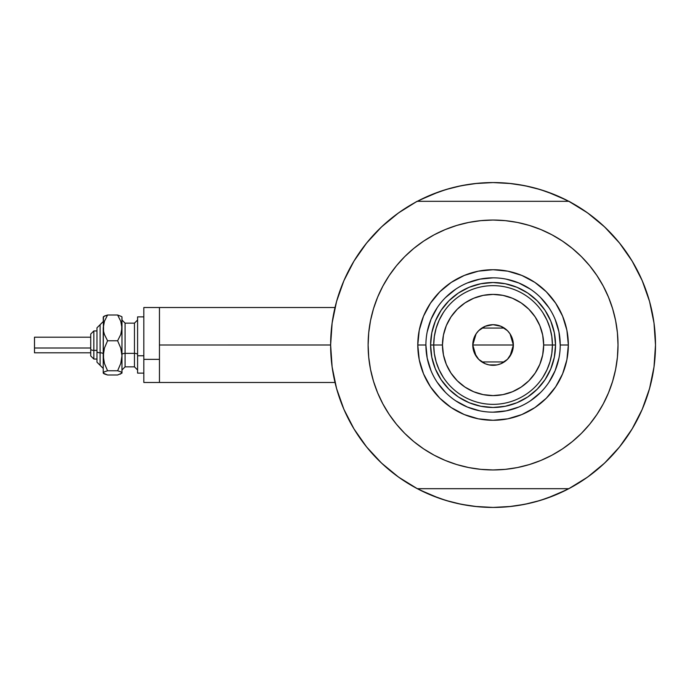 <?xml version="1.0" encoding="UTF-8"?>
<svg xmlns="http://www.w3.org/2000/svg" width="690" height="690" viewBox="0 0 690 690"><rect width="100%" height="100%" fill="white"/><g stroke="black" fill="none" stroke-linecap="round" stroke-linejoin="round"><path stroke-width="1.03" d="M330.631 345L159.45 345L159.45 382.484L159.45 345L330.631 344.983L332.123 366.977L336.573 388.548L343.905 409.317L353.979 428.904L366.614 446.956L381.57 463.128L398.579 477.126L417.321 488.693A162.435 162.435 0 0 1 417.321 201.308A162.435 162.435 0 0 1 568.81 201.308L568.81 201.308A162.435 162.435 0 0 1 655.5 345L655.5 345.017A162.435 162.435 0 0 1 568.81 488.693A162.435 162.435 0 0 1 330.631 345L332.123 323.024L336.573 301.452L343.905 280.683L336.573 301.452M648.867 299.046L648.591 298.14A162.435 162.435 0 0 1 655.5 345L654.008 323.024L649.557 301.452L642.226 280.683L632.152 261.096L619.517 243.044L604.561 226.872L587.552 212.874L568.81 201.308L417.105 201.308L398.579 212.874L381.57 226.872L366.614 243.044L353.979 261.096L343.905 280.683L353.979 261.096L366.614 243.044L381.57 226.872M416.493 201.747L430.905 194.934L445.913 189.56L461.377 185.688L477.144 183.35L493.065 182.565A162.435 162.435 0 0 1 493.091 182.565M331.83 325.335L332.597 319.772M335.711 304.678L336.987 300.003M343.534 281.563L345.103 277.975M352.452 263.675L355.428 258.741L352.452 263.675M365.183 244.847L366.977 242.587M380.233 228.148L384.071 224.561M395.836 214.875L400.217 211.718M511.1 183.566L493.065 182.565L508.987 183.35L524.754 185.688L540.218 189.56L555.226 194.934L569.638 201.747M585.914 211.718L590.295 214.875M602.059 224.561L605.898 228.148M619.154 242.587L620.948 244.847M630.703 258.741L633.679 263.675L630.703 258.741M641.027 277.975L642.597 281.563M649.143 300.003L650.42 304.704M653.534 319.772L654.301 325.335M654.301 364.665L653.534 370.228M650.42 385.322L649.143 389.997M642.597 408.437L641.027 412.025M633.679 426.325L630.703 431.259L633.679 426.325M620.948 445.154L619.154 447.413M605.898 461.852L602.059 465.44M590.295 475.125L585.914 478.282M569.638 488.253L555.226 495.066L540.218 500.44L524.754 504.312L508.987 506.65L493.065 507.435L477.144 506.65L461.377 504.312L445.913 500.44L430.905 495.066L416.493 488.253M400.217 478.282L395.836 475.125M384.071 465.44L380.233 461.852M366.977 447.413L365.183 445.154M355.428 431.259L352.452 426.325L355.428 431.259M345.103 412.025L343.534 408.437M336.987 389.997L335.711 385.296M332.597 370.228L331.83 364.665M439.013 498.18L419.537 489.84M547.118 191.82L566.593 200.16M547.067 191.803L535.354 188.163M529.092 186.611L516.75 184.299L529.092 186.611M493.065 182.565L475.031 183.566M469.381 184.299L457.039 186.611L469.381 184.299M450.777 188.163L439.038 191.811M433.389 193.925L419.537 200.16L439.013 191.82M439.064 498.197L450.777 501.837M457.039 503.389L469.381 505.701L457.039 503.389M475.031 506.434L493.065 507.435L511.1 506.434M516.75 505.701L529.092 503.389L516.75 505.701M535.354 501.837L547.092 498.189M552.75 496.075L566.593 489.84L547.118 498.18M648.591 391.86L650.765 383.942M159.45 307.516L159.45 345L159.45 307.516L143.831 307.516L143.831 382.484L143.831 359.361L159.45 359.361L143.831 359.361L143.831 307.516L335.012 307.516M410.136 484.665L406.496 482.448L410.136 484.665M572.571 486.648L568.81 488.693L572.571 486.648M575.995 205.335L579.635 207.552L575.995 205.335M413.56 203.352L417.105 201.308L413.56 203.352M406.496 207.552L410.136 205.335L406.496 207.552M579.635 482.448L575.995 484.665L579.635 482.448M655.379 338.755L655.491 343.042L655.379 338.755M569.026 201.308L572.571 203.352L569.026 201.308M335.271 383.537L336.013 386.46M340.325 400.269L343.327 407.963M344.914 411.602L345.414 412.698M354.401 429.603L357.187 434.01M365.045 444.972L370.375 451.45M379.008 460.653L385.382 466.613M394.93 474.444L402.089 479.567M584.042 479.567L591.201 474.444M600.749 466.613L607.122 460.653M615.756 451.45L621.086 444.972M628.944 434.01L631.73 429.603M640.682 412.775L641.217 411.602M650.118 386.46L650.86 383.537M650.86 306.464L650.549 305.196M645.806 289.731L642.804 282.038M642.364 281.02L640.717 277.302M631.73 260.397L628.944 255.99M621.086 245.028L615.756 238.55M607.122 229.347L600.749 223.388M591.201 215.556L584.042 210.433M402.089 210.433L394.93 215.556M385.382 223.388L379.008 229.347M370.375 238.55L365.045 245.028M357.187 255.99L354.401 260.397M345.449 277.225L344.914 278.398M336.013 303.54L335.271 306.464M560.228 345.026L560.228 345A67.163 67.163 0 0 0 493.065 277.837A67.163 67.163 0 0 0 425.903 345L417.786 345A75.279 75.279 0 0 1 493.065 269.721A75.279 75.279 0 0 1 568.344 345L560.228 345A67.163 67.163 0 0 1 493.065 412.163A67.163 67.163 0 0 1 425.903 345A67.163 67.163 0 0 1 493.065 277.837A67.163 67.163 0 0 1 560.228 345L558.934 331.899L555.114 319.298M595.806 416.113L589.657 424.264L596.954 414.423L603.258 403.9L608.502 392.817L612.634 381.268L615.618 369.374L617.412 357.248L618.016 345A124.95 124.95 0 0 1 493.065 469.95A124.95 124.95 0 0 1 368.115 345A124.95 124.95 0 0 1 493.065 220.05A124.95 124.95 0 0 1 618.016 345L617.412 332.753L615.618 320.626L612.634 308.732L608.502 297.183L603.258 286.1L596.954 275.577L589.657 265.736L581.42 256.646L572.329 248.409L562.488 241.112L569.129 245.873M568.81 488.693L417.321 488.693L568.81 488.693L587.552 477.126L604.561 463.128L619.517 446.956L632.152 428.904L642.226 409.317L649.557 388.548L654.008 366.977L655.5 345M390.324 273.887L396.474 265.736L389.177 275.577L382.872 286.1L377.628 297.183L373.497 308.732L370.513 320.626L368.719 332.753L368.115 345L368.719 357.248L370.513 369.374L373.497 381.268L377.628 392.817L382.872 403.9L389.177 414.423L396.474 424.264L404.711 433.355L413.802 441.591L423.643 448.888L417.002 444.127M418.632 244.639L423.643 241.112L413.802 248.409L404.711 256.646L396.474 265.736M456.797 225.432L468.691 222.447L456.797 225.432L445.248 229.563L434.165 234.807L423.643 241.112M519.441 222.87L529.334 225.432L517.44 222.447L505.313 220.653L493.065 220.05L480.818 220.653L468.691 222.447M567.499 445.361L562.488 448.888L572.329 441.591L581.42 433.355L589.657 424.264M529.334 464.568L517.44 467.553L529.334 464.568L540.882 460.437L551.966 455.193L562.488 448.888M466.69 467.13L456.797 464.568L468.691 467.553L480.818 469.347L493.065 469.95L505.313 469.347L517.44 467.553M604.561 463.128L619.517 446.956L632.152 428.904L642.226 409.317L649.557 388.548M649.557 301.452L642.226 280.683L632.152 261.096L619.517 243.044L604.561 226.872L587.552 212.874M336.573 388.548L343.905 409.317L353.979 428.904L366.614 446.956L381.57 463.128L398.579 477.126M568.81 201.308L417.321 201.308M562.488 241.112L551.966 234.807L540.882 229.563L529.334 225.432M423.643 448.888L434.165 455.193L445.248 460.437L456.797 464.568M425.903 344.974L425.903 345A67.163 67.163 0 0 0 493.065 412.163A67.163 67.163 0 0 0 560.228 345L568.344 345A75.279 75.279 0 0 1 493.065 420.279A75.279 75.279 0 0 1 417.786 345L419.227 330.312L423.513 316.193L430.474 303.177L439.832 291.767L451.243 282.408L464.258 275.448L478.377 271.161L493.065 269.721L507.754 271.161L521.873 275.448L534.888 282.408L546.299 291.767L555.657 303.177L562.617 316.193L566.904 330.312L568.344 345L566.904 359.688L562.617 373.808L555.657 386.823L546.299 398.234L534.888 407.592L521.873 414.552L507.754 418.839L493.065 420.279L478.377 418.839L464.258 414.552L451.243 407.592L439.832 398.234L430.474 386.823L423.513 373.808L419.227 359.688L417.786 345L425.903 345L427.196 358.101L431.017 370.703M435.347 368.909L441.117 379.707L448.888 389.177L458.358 396.948L469.157 402.719L458.358 396.948L448.888 389.177L441.117 379.707L435.347 368.909L431.793 357.187L430.595 345L431.793 332.813L435.347 321.091L441.117 310.293L435.347 321.091M516.974 402.719L527.772 396.948L537.243 389.177L545.014 379.707L550.784 368.909L545.014 379.707L537.243 389.177L527.772 396.948L516.974 402.719L505.252 406.272L493.065 407.471L480.878 406.272L469.157 402.719M550.784 321.091L545.014 310.293L537.243 300.823L527.772 293.052L516.974 287.281L527.772 293.052L537.243 300.823L545.014 310.293L550.784 321.091L554.337 332.813L555.536 345L554.337 357.187L550.784 368.909M469.157 287.281L458.358 293.052L448.888 300.823L441.117 310.293L448.888 300.823L458.358 293.052L469.157 287.281L480.878 283.728L493.065 282.529L505.252 283.728L516.974 287.281M437.21 382.295L445.576 392.489M455.736 400.83L467.363 407.048L479.964 410.869M493.04 412.163L506.167 410.869L518.768 407.048M530.36 400.856L540.555 392.489M548.895 382.329L555.114 370.703L558.934 358.101M548.921 307.706L540.555 297.511M530.394 289.17L518.768 282.952L506.167 279.131M493.091 277.837L479.964 279.131L467.363 282.952M455.771 289.145L445.576 297.511M437.236 307.671L431.017 319.298L427.196 331.899M542.935 377.171L547.023 369.728L549.999 361.767L551.81 353.47L552.414 345L543.668 345A50.603 50.603 0 0 1 493.065 395.603A50.603 50.603 0 0 1 442.463 345L433.717 345A59.349 59.349 0 0 0 493.065 404.349A59.349 59.349 0 0 0 552.414 345A59.349 59.349 0 0 1 493.065 404.349A59.349 59.349 0 0 1 433.717 345L430.595 345A62.471 62.471 0 0 0 493.065 407.471A62.471 62.471 0 0 0 555.536 345L552.414 345L555.536 345A62.471 62.471 0 0 1 493.065 407.471A62.471 62.471 0 0 1 430.595 345A62.471 62.471 0 0 1 493.065 282.529A62.471 62.471 0 0 1 555.536 345A62.471 62.471 0 0 0 493.065 282.529A62.471 62.471 0 0 0 430.595 345L433.717 345A59.349 59.349 0 0 1 493.065 285.651A59.349 59.349 0 0 1 552.414 345L551.81 336.53L549.999 328.233L547.023 320.272L542.935 312.829M510.065 333.9L513.369 345L511.825 352.771L507.426 359.361L500.837 363.759L497.024 364.915L489.107 364.915L485.294 363.759L478.705 359.361L474.306 352.771L472.762 345A20.303 20.303 0 0 1 493.065 324.697A20.303 20.303 0 0 1 513.369 345L472.762 345L476.074 333.891M476.307 333.529L478.515 330.838M478.903 330.45L481.663 328.199M481.879 328.061L504.252 328.061M504.45 328.19L507.236 330.458M507.616 330.846L509.824 333.529M443.196 312.829L439.107 320.272L436.132 328.233L434.321 336.53L433.717 345L434.321 353.47L436.132 361.767L439.107 369.728L443.196 377.171M434.321 353.47L436.132 361.767L439.107 369.728M436.132 328.233L434.321 336.53M551.81 336.53L549.999 328.233L547.023 320.272M549.999 361.767L551.81 353.47M543.668 345L542.694 335.124L539.822 325.637L535.138 316.882L528.851 309.215L521.183 302.927L512.428 298.244L502.941 295.372L493.065 294.397L483.19 295.372L473.702 298.244L464.948 302.927L457.28 309.215L450.993 316.882L446.309 325.637L443.437 335.124L442.463 345L443.437 354.876L446.309 364.363L450.993 373.118L457.28 380.785L464.948 387.073L473.702 391.756L483.19 394.628L493.065 395.603L502.941 394.628L512.428 391.756L521.183 387.073L528.851 380.785L535.138 373.118L539.822 364.363L542.694 354.876L543.668 345L552.414 345A59.349 59.349 0 0 0 493.065 285.651A59.349 59.349 0 0 0 433.717 345L442.463 345A50.603 50.603 0 0 1 493.065 294.397A50.603 50.603 0 0 1 543.668 345M476.066 356.1L472.762 345L474.306 337.229L476.186 333.719L478.705 330.639L485.294 326.241L493.065 324.697L500.837 326.241L507.426 330.639L509.945 333.719L511.825 337.229L513.369 345L510.057 356.109M493.065 345L513.369 345A20.303 20.303 0 0 1 493.065 365.303A20.303 20.303 0 0 1 472.762 345L493.065 345M509.824 356.471L507.616 359.162M507.228 359.55L504.468 361.802M504.252 361.94L481.879 361.94M481.68 361.81L478.895 359.542M478.515 359.154L476.307 356.471M120.181 374.196L121.966 372.876L121.966 327.897L120.759 334.512L117.619 340.774L120.75 348.062L121.966 355.773L120.75 363.492L117.619 370.763L120.741 371.781L121.966 372.876L121.966 355.773L120.75 363.492L117.619 370.763L120.741 371.781L121.966 373.118L117.619 374.989L107.571 374.989L103.224 373.118L103.224 327.897L104.431 321.281L107.571 315.011L117.619 315.011L121.656 316.581L117.619 315.011L120.741 321.238L121.966 327.897L121.966 317.84M117.619 374.989L107.571 374.989L104.449 373.963L103.224 372.876L104.431 371.789L107.571 370.763L104.431 363.475L103.224 355.773L103.224 372.876L104.431 371.789L107.571 370.763L104.431 363.475L103.535 359.671L103.543 351.848L104.44 348.053L107.571 340.774L104.449 334.547L103.543 331.278L103.224 317.84M105.009 315.796L103.224 317.124M121.966 316.882L121.656 331.226L120.759 334.512L117.619 340.774L120.75 348.062L121.966 355.773L121.966 327.897L120.741 321.238L117.619 315.011L107.571 315.011L103.543 316.572M93.849 359.016L93.849 350.382A3.122 1.199 180 0 1 90.726 349.192L90.726 355.902M96.971 362.181L100.102 365.303L96.971 362.181L96.971 351.581A3.122 1.199 0 0 0 100.102 352.78L100.102 365.243L100.102 352.78A3.122 1.199 180 0 1 103.224 353.97A3.122 1.199 0 0 0 100.102 352.78L100.102 324.757L100.102 352.78A3.122 1.199 180 0 1 96.971 351.581L96.971 362.129M34.5 352.659L34.5 337.194L34.5 347.993L90.726 347.993L34.5 347.993L34.5 352.806L90.726 352.806M96.971 350.382L93.849 350.382L93.849 359.059L90.726 355.937L90.726 334.064L93.849 330.941L93.849 350.382L96.971 350.382M125.088 323.205L125.088 366.864L134.464 366.864L134.464 353.375A3.122 1.199 180 0 1 137.586 354.574A3.122 1.199 0 0 0 134.464 353.375L134.464 323.205M134.464 366.795L134.464 323.136L125.088 323.136L125.088 353.375A3.122 1.199 0 0 0 121.966 354.574A3.122 1.199 180 0 1 125.088 353.375L134.464 353.375L125.088 353.375L125.088 366.795M143.831 355.773L137.586 355.773L137.586 373.118L137.586 355.773L143.831 355.773M137.586 316.882L137.586 355.773L137.586 316.882L143.831 316.882L137.586 316.882M121.966 355.773L121.966 362.103M103.543 373.428L104.449 373.963L103.224 372.876L103.535 372.324M103.466 316.641L103.224 355.773L104.44 348.053L107.571 340.774L104.449 334.547L103.543 331.278L103.535 324.559L104.431 321.281L107.571 315.011L104.449 316.037L107.571 315.011M117.619 340.774L107.571 340.774L117.619 340.774M117.619 370.763L107.571 370.763L117.619 370.763M96.971 327.871L96.971 351.581L96.971 327.819L103.224 321.575M90.726 334.098L90.726 349.338M34.5 340.662L34.5 342.007M90.726 349.192A3.122 1.199 0 0 0 93.849 350.382L93.849 330.984M335.012 382.484L143.831 382.484M93.849 330.941L96.971 330.941L93.849 330.941L90.726 334.064M96.971 359.059L93.849 359.059L90.726 355.937M134.464 323.136L137.586 320.013M125.088 323.136L121.966 320.013M143.831 373.118L137.586 373.118M125.088 366.864L121.966 369.987M134.464 366.864L137.586 369.987M90.726 337.194L34.5 337.194M100.102 324.697L96.971 327.819M100.102 365.303L103.224 368.426"/></g></svg>
